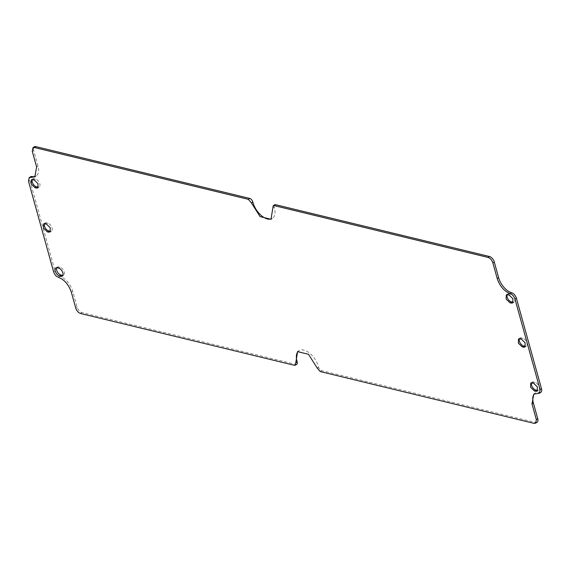 <?xml version="1.0" encoding="UTF-8"?>
<svg xmlns="http://www.w3.org/2000/svg" width="570" height="570" viewBox="0 0 570 570"><rect width="100%" height="100%" fill="white"/><g stroke="black" fill="none" stroke-linecap="round" stroke-linejoin="round"><path stroke-width="0.43" stroke-dasharray="2.85 2.14" d="M56.701 267.736A4.653 2.544 56.8 0 1 57.257 267.066A4.653 2.544 56.8 0 1 58.681 266.888L60.021 267.216A4.653 2.544 56.8 0 1 63.869 270.942A4.653 2.544 56.8 0 1 63.69 275.168A4.653 2.544 56.8 0 1 62.857 275.41M531.596 382.784A4.653 2.544 56.8 0 1 532.152 382.114A4.653 2.544 56.8 0 1 533.577 381.943L534.917 382.263A4.653 2.544 56.8 0 1 538.764 385.997A4.653 2.544 56.8 0 1 538.593 390.215A4.653 2.544 56.8 0 1 537.752 390.457M32.269 151.335L33.666 150.416L38.012 166.098A14.613 8.001 56.8 0 1 36.202 175.938A14.613 8.001 56.8 0 1 35.461 176.329M33.666 150.416A5.315 2.907 56.8 0 1 34.321 146.839M272.831 208.079L274.22 207.167A15.939 8.728 56.8 0 1 272.389 218.388A15.939 8.728 56.8 0 1 271.655 218.78M274.22 207.167A3.32 1.817 56.8 0 1 274.605 204.83M540.845 392.324A5.315 2.907 56.8 0 1 539.334 392.545A14.613 8.001 56.8 0 0 535.187 393.157A14.613 8.001 56.8 0 0 534.539 393.685M537.068 422.249A5.315 2.907 56.8 0 1 535.444 422.448L321.644 370.65A3.32 1.817 56.8 0 1 318.58 367.108A15.939 8.728 56.8 0 0 309.916 353.407A15.939 8.728 56.8 0 0 299.001 350.7A15.939 8.728 56.8 0 0 298.345 351.22M296.785 364.259A3.32 1.817 56.8 0 1 295.766 364.38L81.966 312.581A5.315 2.907 56.8 0 1 77.114 307.073L72.768 291.413A14.613 8.001 56.8 0 0 59.736 276.35A5.315 2.907 56.8 0 1 54.998 270.878L29.897 180.362A5.315 2.907 56.8 0 1 30.552 176.778M519.37 338.687A4.653 2.544 56.8 0 1 519.926 338.017A4.653 2.544 56.8 0 1 521.351 337.846L522.69 338.167A4.653 2.544 56.8 0 1 526.538 341.9A4.653 2.544 56.8 0 1 526.359 346.118A4.653 2.544 56.8 0 1 525.526 346.361M44.474 223.639A4.653 2.544 56.8 0 1 45.03 222.97A4.653 2.544 56.8 0 1 46.448 222.792L47.787 223.119A4.653 2.544 56.8 0 1 51.635 226.846A4.653 2.544 56.8 0 1 51.464 231.071A4.653 2.544 56.8 0 1 50.63 231.313M507.143 294.59A4.653 2.544 56.8 0 1 507.699 293.921A4.653 2.544 56.8 0 1 509.117 293.75L510.456 294.07A4.653 2.544 56.8 0 1 514.304 297.804A4.653 2.544 56.8 0 1 514.133 302.022A4.653 2.544 56.8 0 1 513.292 302.264M32.241 179.543A4.653 2.544 56.8 0 1 32.796 178.873A4.653 2.544 56.8 0 1 34.221 178.695L35.561 179.023A4.653 2.544 56.8 0 1 39.408 182.749A4.653 2.544 56.8 0 1 39.237 186.974A4.653 2.544 56.8 0 1 38.397 187.216M58.625 268.128L60.021 267.216M57.285 267.807L58.681 266.888M533.52 383.183L534.917 382.263M532.18 382.855L533.577 381.943M32.825 179.614L34.221 178.695M34.164 179.935L35.561 179.023M509.067 294.989L510.456 294.07M507.728 294.661L509.117 293.75M46.398 224.031L47.787 223.119M45.059 223.711L46.448 222.792M519.954 338.758L521.351 337.846M521.293 339.086L522.69 338.167M36.623 167.01L38.012 166.098M28.5 181.274L29.897 180.362M53.601 271.79L54.998 270.878M58.34 277.269L59.736 276.35M71.371 292.325L72.768 291.413M75.717 307.992L77.114 307.073M80.577 313.5L81.966 312.581M294.377 365.292L295.766 364.38M317.184 368.021L318.58 367.108M320.247 371.562L321.644 370.65M534.047 423.36L535.444 422.448M537.938 393.457L539.334 392.545M62.301 276.079L63.69 275.168M55.86 267.978L57.257 267.066M537.197 391.127L538.593 390.215M530.763 383.026L532.152 382.114M31.407 179.785L32.796 178.873M37.841 187.886L39.237 186.974M512.736 302.934L514.133 302.022M50.067 231.983L51.464 231.071M43.634 223.882L45.03 222.97M518.529 338.929L519.926 338.017M524.97 347.03L526.359 346.118M270.992 219.3L272.389 218.388M34.813 176.857L36.202 175.938M297.604 351.612L299.001 350.7M533.798 394.077L535.187 393.157M506.303 294.833L507.699 293.921"/><path stroke-width="0.85" d="M59.537 275.93A4.653 2.544 56.8 0 1 55.689 272.196A4.653 2.544 56.8 0 1 55.86 267.978A4.653 2.544 56.8 0 1 57.285 267.807L58.625 268.128A4.653 2.544 56.8 0 1 62.472 271.862A4.653 2.544 56.8 0 1 62.301 276.079A4.653 2.544 56.8 0 1 60.876 276.251L59.537 275.93L60.933 275.011L62.273 275.339A4.653 2.544 56.8 0 0 62.857 275.41M60.933 275.011A4.653 2.544 56.8 0 1 57.442 271.961A4.653 2.544 56.8 0 1 56.701 267.736M30.666 177.47L34.813 176.857L36.623 167.01L32.269 151.335L32.932 147.751L34.556 147.552L248.356 199.35L251.42 202.892L260.084 216.593L270.992 219.3L273.208 205.742L274.227 205.62L488.027 257.419C490.271 258.217 491.889 260.055 492.886 262.927L497.232 278.602C499.869 286.29 504.208 291.306 510.264 293.664C512.466 294.519 514.047 296.343 515.002 299.136L540.103 389.652L539.448 393.236L533.798 394.077L531.988 403.916L536.334 419.584L535.672 423.161L534.047 423.36L320.247 371.562L317.184 368.021L308.52 354.319L297.604 351.612L295.388 365.171L294.377 365.292L80.577 313.5C78.332 312.695 76.708 310.864 75.717 307.992L71.371 292.325C68.742 284.637 64.396 279.621 58.34 277.269C56.138 276.414 54.563 274.59 53.601 271.79L28.5 181.274L29.156 177.69L32.062 176.558A14.613 8.001 56.8 0 0 35.461 176.329M523.545 347.208L522.206 346.881L518.358 343.154L518.529 338.929L521.293 339.086L525.141 342.812L524.97 347.03L523.545 347.208L524.942 346.289L523.602 345.969A4.653 2.544 56.8 0 1 520.104 342.919A4.653 2.544 56.8 0 1 519.37 338.687M48.65 232.154L47.31 231.833L43.462 228.1L43.634 223.882L46.398 224.031L50.245 227.765L50.067 231.983L48.65 232.154L50.039 231.242L48.706 230.914A4.653 2.544 56.8 0 1 45.208 227.865A4.653 2.544 56.8 0 1 44.474 223.639M511.319 303.112L509.979 302.784L506.132 299.058L506.303 294.833L509.067 294.989L512.914 298.716L512.736 302.934L511.319 303.112L512.708 302.193L511.368 301.872A4.653 2.544 56.8 0 1 507.877 298.822A4.653 2.544 56.8 0 1 507.143 294.59M36.416 188.057L35.076 187.737L31.229 184.003L31.407 179.785L34.164 179.935L38.012 183.668L37.841 187.886L36.416 188.057L37.812 187.145L36.473 186.817A4.653 2.544 56.8 0 1 32.982 183.768A4.653 2.544 56.8 0 1 32.241 179.543M535.772 391.305L534.432 390.977L530.584 387.251L530.763 383.026L533.52 383.183L537.368 386.909L537.197 391.127L535.772 391.305L537.168 390.386L535.828 390.065A4.653 2.544 56.8 0 1 532.337 387.016A4.653 2.544 56.8 0 1 531.596 382.784M537.752 390.457A4.653 2.544 56.8 0 1 537.168 390.386M32.932 147.751L34.321 146.839A5.315 2.907 56.8 0 1 35.946 146.64L249.753 198.438A3.32 1.817 56.8 0 1 252.809 201.98A15.939 8.728 56.8 0 0 271.655 218.78M273.208 205.742L274.605 204.83A3.32 1.817 56.8 0 1 275.623 204.708L489.423 256.5A5.315 2.907 56.8 0 1 494.283 262.008L498.629 277.69A14.613 8.001 56.8 0 0 511.661 292.745A5.315 2.907 56.8 0 1 516.399 298.224L541.5 388.74A5.315 2.907 56.8 0 1 540.845 392.324L539.448 393.236M531.988 403.916L533.378 403.004A14.613 8.001 56.8 0 1 534.539 393.685M533.378 403.004L537.724 418.665A5.315 2.907 56.8 0 1 537.068 422.249L535.672 423.161M295.773 362.834L297.169 361.921A15.939 8.728 56.8 0 1 298.345 351.22M297.169 361.921A3.32 1.817 56.8 0 1 296.785 364.259L295.388 365.171M29.156 177.69L30.552 176.778A5.315 2.907 56.8 0 1 32.062 176.558M525.526 346.361A4.653 2.544 56.8 0 1 524.942 346.289M50.63 231.313A4.653 2.544 56.8 0 1 50.039 231.242M513.292 302.264A4.653 2.544 56.8 0 1 512.708 302.193M38.397 187.216A4.653 2.544 56.8 0 1 37.812 187.145M60.876 276.251L62.273 275.339M534.432 390.977L535.828 390.065M35.076 187.737L36.473 186.817M47.31 231.833L48.706 230.914M522.206 346.881L523.602 345.969M510.264 293.664L511.661 292.745M497.232 278.602L498.629 277.69M492.886 262.927L494.283 262.008M488.027 257.419L489.423 256.5M274.227 205.62L275.623 204.708M251.42 202.892L252.809 201.98M248.356 199.35L249.753 198.438M34.556 147.552L35.946 146.64M536.334 419.584L537.724 418.665M515.002 299.136L516.399 298.224M509.979 302.784L511.368 301.872M540.103 389.652L541.5 388.74"/></g></svg>
